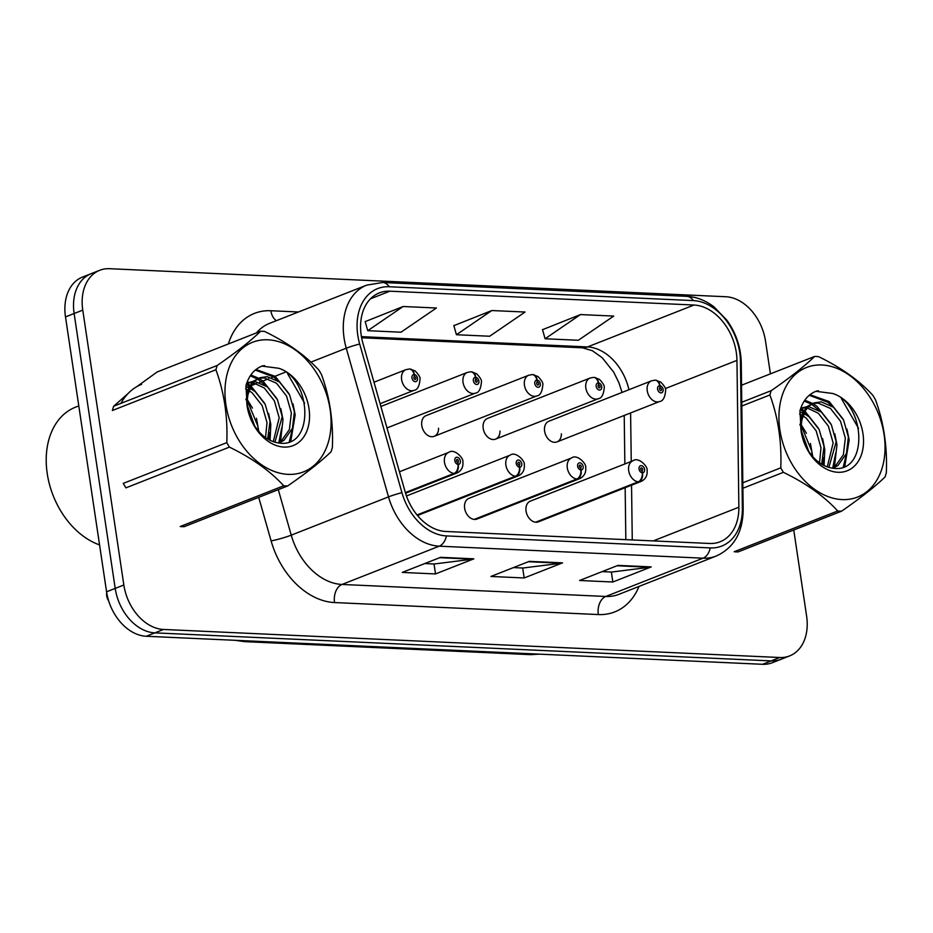 <?xml version="1.0" encoding="UTF-8"?>
<svg xmlns="http://www.w3.org/2000/svg" width="933" height="933" viewBox="0 0 933 933"><rect width="100%" height="100%" fill="white"/><g stroke="black" fill="none" stroke-linecap="round" stroke-linejoin="round"><path stroke-width="1.4" d="M580.816 469.987A7.406 4.84 95.8 0 1 576.851 479.014A11.114 7.977 -111.5 0 1 567.299 467.923A11.114 7.977 -111.5 0 1 571.544 457.963L468.891 498.362A11.114 7.977 68.5 0 0 464.646 508.322A11.114 7.977 68.5 0 0 477.031 519.04L579.673 478.641A11.114 7.977 -111.5 0 1 577.574 479.049A7.406 4.968 -90.6 0 0 581.061 469.999A3.709 2.659 68.5 0 0 583.172 466.547A3.709 2.659 68.5 0 0 579.871 462.838A3.709 2.659 68.5 0 0 577.632 466.29A3.709 2.659 68.5 0 0 580.816 469.987L580.571 467.841A1.481 1.061 -111.5 0 1 579.86 465.042A1.481 1.061 -111.5 0 1 580.664 467.853L581.061 469.999M642.219 472.774A7.406 4.84 95.8 0 1 638.254 481.813A11.114 7.977 -111.5 0 1 628.702 470.722A11.114 7.977 -111.5 0 1 632.947 460.762L530.294 501.161A11.114 7.977 68.5 0 0 526.06 511.121A11.114 7.977 68.5 0 0 538.434 521.839L641.088 481.44A11.114 7.977 -111.5 0 1 638.977 481.836A7.406 4.968 -90.6 0 0 642.464 472.786A3.709 2.659 68.5 0 0 644.586 469.334A3.709 2.659 68.5 0 0 641.274 465.625A3.709 2.659 68.5 0 0 639.035 469.089A3.709 2.659 68.5 0 0 642.219 472.774L641.974 470.64A1.481 1.061 -111.5 0 1 641.263 467.83A1.481 1.061 -111.5 0 1 642.067 470.64L642.464 472.786M434.172 436.329L536.825 395.93A11.114 7.977 -111.5 0 1 524.439 385.212A11.114 7.977 -111.5 0 1 528.684 375.253L426.043 415.651A11.114 7.977 68.5 0 0 421.798 425.611A11.114 7.977 68.5 0 0 434.172 436.329A11.114 7.977 68.5 0 0 438.568 428.235M495.586 439.128L598.228 398.729A11.114 7.977 -111.5 0 1 585.842 388.011A11.114 7.977 -111.5 0 1 590.088 378.052L487.446 418.451A11.114 7.977 68.5 0 0 483.201 428.41A11.114 7.977 68.5 0 0 495.586 439.128A11.114 7.977 68.5 0 0 499.983 431.023M556.989 441.915L659.631 401.517A11.114 7.977 -111.5 0 1 647.245 390.799A11.114 7.977 -111.5 0 1 651.491 380.839L548.849 421.238A11.114 7.977 68.5 0 0 544.604 431.198A11.114 7.977 68.5 0 0 556.989 441.915A11.114 7.977 68.5 0 0 561.386 433.822M417.226 515.191L516.171 476.25A7.406 4.968 -90.6 0 0 519.658 467.2A3.709 2.659 68.5 0 0 521.769 463.748A3.709 2.659 68.5 0 0 518.468 460.039A3.709 2.659 68.5 0 0 516.229 463.491A3.709 2.659 68.5 0 0 519.413 467.188A7.406 4.84 95.8 0 1 515.448 476.215A11.114 7.977 -111.5 0 1 505.896 465.135A11.114 7.977 -111.5 0 1 510.129 455.176L407.488 495.575A11.114 7.977 68.5 0 0 406.496 496.076M361.223 335.39A47.408 34.043 -111.5 0 1 379.334 292.892A47.408 34.043 -111.5 0 1 389.842 291.189L693.989 305.033A47.408 34.043 -111.5 0 1 736.953 360.383L738.866 507.214A47.408 34.043 -111.5 0 1 720.101 541.781A47.408 34.043 -111.5 0 1 709.593 543.472L445.787 531.472A47.408 34.043 -111.5 0 1 405.202 492.029L362.949 343.367A47.408 34.043 -111.5 0 1 361.223 335.39M357.782 335.239A52.003 37.343 68.5 0 0 359.683 343.985L401.925 492.647A52.003 37.343 68.5 0 0 446.452 535.915L710.258 547.916A52.003 37.343 68.5 0 0 742.365 508.135L740.452 361.316A52.003 37.343 68.5 0 0 693.324 300.589L389.178 286.746A52.003 37.343 68.5 0 0 357.782 335.239M770.413 373.853L765.526 341.198A44.446 31.92 68.5 0 0 725.862 296.741L109.593 268.704A44.446 31.92 68.5 0 0 99.738 270.29L82.466 277.089A44.446 31.92 68.5 0 0 65.497 316.928L106.572 591.802A44.446 31.92 68.5 0 0 146.248 636.259L762.506 664.296L771.148 660.902A44.446 31.92 68.5 0 0 781.003 659.304A44.446 31.92 68.5 0 1 771.148 660.902L154.878 632.866L771.148 660.902L779.778 657.508A44.446 31.92 68.5 0 0 789.633 655.911A44.446 31.92 68.5 0 0 806.613 616.072L793.75 530.014M106.572 591.802L115.202 588.396A44.446 31.92 68.5 0 0 154.878 632.866A44.446 31.92 68.5 0 1 115.202 588.396L74.127 313.535L115.202 588.396L123.844 585.003A44.446 31.92 68.5 0 0 163.508 629.46L779.778 657.508M91.107 273.696A44.446 31.92 68.5 0 0 74.127 313.535A44.446 31.92 68.5 0 1 91.107 273.696M580.478 314.573L545.082 338.761L578.332 340.277L613.727 316.077L580.478 314.573L542.539 329.687M403.138 306.502L367.742 330.69L400.992 332.206L436.387 308.007L403.138 306.502L365.2 321.617M491.808 310.537L456.412 334.725L489.662 336.242L525.057 312.042L491.808 310.537L453.87 325.652M141.653 384.326A71.106 51.07 68.5 0 0 120.928 403.359A71.106 51.07 68.5 0 1 141.653 384.326M99.738 270.29A44.446 31.92 68.5 0 0 82.757 310.129L123.844 585.003M473.871 558.832L435.501 573.935L402.251 572.419L440.621 557.316L473.871 558.832A11.849 7.849 -87.4 0 1 472.518 559.182L439.688 557.689M651.222 566.902L612.841 582.005L579.591 580.489L617.961 565.386L651.222 566.902A11.849 7.849 -87.4 0 1 649.858 567.252L617.028 565.76M562.541 562.867L524.171 577.97L490.921 576.454L529.291 561.351L562.541 562.867A11.849 7.849 -87.4 0 1 561.188 563.217L528.358 561.724M524.171 577.97L522.69 568.01M513.442 567.591L522.888 568.022L561.188 563.217M612.841 582.005L611.36 572.046M602.112 571.626L611.57 572.057L649.858 567.252M435.501 573.935L434.02 563.975M424.772 563.555L434.218 563.987L472.518 559.182M456.412 334.725L453.823 325.489M367.742 330.69L365.153 321.453M545.082 338.761L542.493 329.524M762.506 664.296A44.446 31.92 68.5 0 0 772.372 662.71L789.633 655.911M380.093 403.697L414.019 390.344A11.114 7.977 -111.5 0 1 401.633 379.626A11.114 7.977 -111.5 0 1 405.878 369.666L409.202 369.013A7.406 4.968 89.4 0 1 414.089 374.53A3.709 2.659 68.5 0 0 411.966 377.993A3.709 2.659 68.5 0 0 415.278 381.69A3.709 2.659 68.5 0 0 417.506 378.238A3.709 2.659 68.5 0 0 414.322 374.541L414.579 376.687A1.481 1.061 -111.5 0 1 415.278 379.498A1.481 1.061 -111.5 0 1 414.474 376.687L414.089 374.53M413.89 376.955L414.579 376.687M414.322 374.541A7.406 4.84 -84.2 0 0 410.275 369.06A7.406 4.84 -84.2 0 0 409.75 369.06M405.447 492.869L454.768 473.463A7.406 4.968 -90.6 0 0 458.255 464.412A3.709 2.659 68.5 0 0 460.366 460.949A3.709 2.659 68.5 0 0 457.065 457.252A3.709 2.659 68.5 0 0 454.826 460.704A3.709 2.659 68.5 0 0 458.01 464.401L457.765 462.255A1.481 1.061 -111.5 0 1 457.053 459.444A1.481 1.061 -111.5 0 1 457.858 462.255L458.255 464.412M458.01 464.401A7.406 4.84 95.8 0 1 454.044 473.428A11.114 7.977 -111.5 0 1 444.481 462.336A11.114 7.977 -111.5 0 1 448.726 452.377C454.231 448.097 463.771 458.243 462.896 461.742C463.374 467.165 461.357 470.932 456.867 473.054A11.114 7.977 -111.5 0 1 454.768 473.463M405.365 492.589L454.044 473.428M386.985 427.944L475.422 393.131A11.114 7.977 -111.5 0 1 463.036 382.413A11.114 7.977 -111.5 0 1 467.281 372.454L470.617 371.812A7.406 4.968 89.4 0 1 475.492 377.329A3.709 2.659 68.5 0 0 473.369 380.781A3.709 2.659 68.5 0 0 476.681 384.489A3.709 2.659 68.5 0 0 478.921 381.037A3.709 2.659 68.5 0 0 475.737 377.34L475.982 379.486A1.481 1.061 -111.5 0 1 476.693 382.285A1.481 1.061 -111.5 0 1 475.888 379.474L475.492 377.329M475.294 379.754L475.982 379.486M475.737 377.34A7.406 4.84 -84.2 0 0 471.678 371.859A7.406 4.84 -84.2 0 0 471.153 371.847M528.684 375.253L532.02 374.599A7.406 4.968 89.4 0 1 536.895 380.128A3.709 2.659 68.5 0 0 534.784 383.58A3.709 2.659 68.5 0 0 538.084 387.288A3.709 2.659 68.5 0 0 540.324 383.825A3.709 2.659 68.5 0 0 537.14 380.139L537.385 382.273A1.481 1.061 -111.5 0 1 538.096 385.084A1.481 1.061 -111.5 0 1 537.291 382.273L536.895 380.128M536.697 382.542L537.385 382.273M537.14 380.139A7.406 4.84 -84.2 0 0 533.081 374.646A7.406 4.84 -84.2 0 0 532.568 374.646M590.088 378.052L593.423 377.399A7.406 4.968 89.4 0 1 598.298 382.915A3.709 2.659 68.5 0 0 596.187 386.367A3.709 2.659 68.5 0 0 599.487 390.076A3.709 2.659 68.5 0 0 601.727 386.624A3.709 2.659 68.5 0 0 598.543 382.927L598.788 385.072A1.481 1.061 -111.5 0 1 599.499 387.871A1.481 1.061 -111.5 0 1 598.694 385.061L598.298 382.915M598.1 385.341L598.788 385.072M598.543 382.927A7.406 4.84 -84.2 0 0 594.484 377.445A7.406 4.84 -84.2 0 0 593.971 377.433M651.491 380.839L654.826 380.197A7.406 4.968 89.4 0 1 659.701 385.714A3.709 2.659 68.5 0 0 657.59 389.166A3.709 2.659 68.5 0 0 660.891 392.875A3.709 2.659 68.5 0 0 663.13 389.423A3.709 2.659 68.5 0 0 659.946 385.726L660.191 387.86A1.481 1.061 -111.5 0 1 660.902 390.67A1.481 1.061 -111.5 0 1 660.097 387.86L659.701 385.714M659.503 388.14L660.191 387.86M659.946 385.726A7.406 4.84 -84.2 0 0 655.899 380.244A7.406 4.84 -84.2 0 0 655.374 380.232M519.413 467.188L519.168 465.054A1.481 1.061 -111.5 0 1 518.456 462.243A1.481 1.061 -111.5 0 1 519.261 465.054L519.658 467.2M417.028 514.958L515.448 476.215M474.932 519.448L577.574 479.049M474.209 519.413L576.851 479.014M536.335 522.235L638.977 481.836M535.612 522.212L638.254 481.813M78.792 405.89L75.526 407.173A74.069 53.193 68.5 0 0 47.233 473.579A74.069 53.193 68.5 0 0 99.563 544.919M288.075 474.361A69.625 49.997 68.5 0 0 330.119 409.447A69.625 49.997 68.5 0 0 267.958 339.799A69.625 49.997 68.5 0 0 225.926 404.712A69.625 49.997 68.5 0 0 288.075 474.361M285.696 485.906A79.993 57.449 68.5 0 0 287.656 485.965L184.128 526.702A79.993 57.449 68.5 0 1 182.168 526.655A79.993 57.449 68.5 0 1 180.197 526.527L283.725 485.778A79.993 57.449 68.5 0 0 285.696 485.906M128.066 393.539L113.686 406.217L217.214 365.468C236.271 352.277 250.744 340.872 260.634 331.25A79.993 57.449 68.5 0 1 262.593 331.297A79.993 57.449 68.5 0 1 264.552 331.425C287.224 342.434 305.336 355.321 318.864 370.086A79.993 57.449 68.5 0 1 321.488 374.565C329.769 397.096 333.396 421.389 332.37 447.443A79.993 57.449 68.5 0 1 331.063 451.747C321.302 461.275 306.829 472.681 287.656 485.965M274.908 442.23L282.233 416.55L277.404 399.627L267.351 386.833L254.697 381.445M253.018 381.422L246.755 383.078M251.723 382.647L246.744 383.101M279.037 443.07L283.947 440.318L292.449 428.364L294.408 411.756L289.592 394.834L279.538 382.029L267.235 376.675L260.342 377.643L256.143 380.163A33.868 24.316 68.5 0 0 253.729 424.492C260.587 435.583 269.217 441.799 279.608 443.128C315.319 447.828 311.389 377.842 278.675 368.267L261.881 366.086M278.617 443.023L280.903 441.519L289.405 429.553L291.364 412.946L286.548 396.035L276.495 383.23L264.179 377.877L258.849 378.331L263.036 381.177L276.821 398.508M260.342 377.643L253.181 381.282L245.892 399.744M258.044 430.649L257.858 426.136L247.35 400.63M254.674 426.054L247.595 406.217M267.666 439.023L270.045 421.343L265.217 404.421L255.176 391.627L249.997 388.315M248.388 387.603L245.822 386.763M265.543 437.635L267.001 422.544L262.173 405.622L252.132 392.828L249.064 390.67M247.49 389.784L245.601 388.909M273.276 441.706L279.189 417.751L274.36 400.828L264.307 388.023L253.391 382.845M262.698 365.794C254.464 368.873 248.889 375.463 245.985 385.574L247.187 406.531A41.39 29.728 68.5 0 0 283.994 447.082A41.39 29.728 68.5 0 0 309.441 412.701A41.39 29.728 68.5 0 0 278.675 368.267M247.187 406.531C245.461 393.061 248.446 384.268 256.143 380.163M226.801 442.639L123.273 483.387A79.993 57.449 68.5 0 0 125.897 487.866L229.413 447.117A79.993 57.449 68.5 0 1 226.801 442.639C227.827 416.584 224.188 392.292 215.908 369.76L112.38 410.508A79.993 57.449 68.5 0 1 113.686 406.217M260.634 331.25L157.106 371.999L136.859 386.635M217.214 365.468A79.993 57.449 68.5 0 0 215.908 369.76M283.725 485.778C270.348 471.118 252.237 458.231 229.413 447.117M268.821 439.688L269.567 432.492M253.811 390.589L250.406 387.44M249.041 386.344L246.312 384.443M278.757 442.942L281.754 427.699M265.987 385.796L257.578 379.078M257.228 378.868L250.266 375.847M289.242 441.88L293.942 422.906M278.174 381.002L273.696 376.979L255.292 370.074M304.578 403.161L287.481 373.492M264.506 365.549L261.123 366.401M258.826 431.559L256.458 418.276M252.458 408.094L247.385 399.802M270.092 440.353L270.815 424.387L268.634 413.482M264.634 403.301L251.094 386.157M249.764 385.154L246.732 383.16M279.947 443.163L280.18 442.58M280.471 441.834L282.991 419.593L280.821 408.689M258.744 378.273L250.837 374.996M290.804 441.216L295.178 414.8L293.009 403.884M289.008 393.703L275.223 376.384L255.98 369.503M842.044 499.575A69.625 49.997 68.5 0 0 884.087 434.661A69.625 49.997 68.5 0 0 821.938 365.001A69.625 49.997 68.5 0 0 779.895 429.915A69.625 49.997 68.5 0 0 842.044 499.575M839.665 511.121A79.993 57.449 68.5 0 0 841.624 511.167L738.096 551.916A79.993 57.449 68.5 0 1 736.149 551.87A79.993 57.449 68.5 0 1 734.178 551.73L837.706 510.992A79.993 57.449 68.5 0 0 839.665 511.121M741.77 402.251L771.194 390.67C790.251 377.492 804.724 366.086 814.614 356.453A79.993 57.449 68.5 0 1 816.562 356.499A79.993 57.449 68.5 0 1 818.533 356.639C841.204 367.637 859.305 380.524 872.845 395.3A79.993 57.449 68.5 0 1 875.457 399.779C883.749 422.299 887.376 446.592 886.35 472.658A79.993 57.449 68.5 0 1 885.044 476.95C875.271 486.478 860.797 497.884 841.624 511.167M828.877 467.433L836.201 441.752L831.385 424.842L821.332 412.036L808.666 406.648M806.987 406.636L800.736 408.281L805.704 407.849M833.029 468.273L837.927 465.52L846.429 453.566L848.389 436.959L843.56 420.037L833.519 407.243L821.203 401.878L814.311 402.846L810.112 405.365A33.868 24.316 68.5 0 0 807.698 449.694C814.567 460.797 823.186 467.001 833.577 468.343C869.299 473.031 865.369 403.044 832.644 393.469L815.862 391.3M832.598 468.226L834.883 466.722L843.374 454.768L845.345 438.16L840.516 421.238L830.463 408.444L818.159 403.079L812.818 403.534L817.016 406.38L830.802 423.71M814.311 402.846L807.162 406.485L799.861 424.947M812.025 455.852L811.838 451.339L801.33 425.845M808.654 451.257L801.575 431.431M821.646 464.226L824.026 446.545L819.197 429.635L809.144 416.829L803.966 413.517M802.368 412.806L799.791 411.978M819.524 462.85L820.982 447.747L816.153 430.824L806.1 418.031L803.045 415.885M801.47 414.998L799.569 414.112M827.256 466.908L833.157 442.953L828.329 426.031L818.288 413.237L807.372 408.048M816.678 390.997C808.445 394.076 802.87 400.665 799.966 410.777L801.167 431.746A41.39 29.728 68.5 0 0 837.974 472.285A41.39 29.728 68.5 0 0 863.422 437.904A41.39 29.728 68.5 0 0 832.644 393.469M801.167 431.746C799.441 418.264 802.427 409.47 810.112 405.365M814.614 356.453L741.548 385.212M742.82 482.793L780.781 467.853A79.993 57.449 68.5 0 0 783.393 472.32L742.89 488.262M771.194 390.67A79.993 57.449 68.5 0 0 769.888 394.974L741.817 406.018M780.781 467.853C781.796 441.787 778.169 417.494 769.888 394.974M837.706 510.992C824.317 496.321 806.217 483.434 783.393 472.32M822.801 464.891L823.547 457.706M807.78 415.803L804.386 412.643M803.01 411.546L800.292 409.645M832.726 468.144L835.735 452.913M819.967 411.01L811.558 404.292M811.197 404.082L804.234 401.062M843.222 467.095L847.91 448.12M832.143 406.205L827.676 402.193L809.261 395.277M858.558 428.375L841.461 398.706M818.486 390.752L815.104 391.615M812.806 456.773L810.427 443.478M806.427 433.297L801.365 425.005M824.072 465.555L824.784 449.589L822.614 438.685M818.614 428.504L805.062 411.36M803.733 410.357L800.701 408.374M834.44 467.036L836.971 444.796L834.802 433.892M812.725 403.476L804.817 400.199M844.773 466.43L849.158 440.003L846.977 429.098M842.977 418.917L829.192 401.587L809.949 394.717M389.842 291.189L370.483 298.817M710.258 547.916A14.811 9.82 92.6 0 1 703.05 558.179L439.245 546.178A59.257 42.556 -111.5 0 1 388.513 496.869L346.26 348.207A59.257 42.556 -111.5 0 1 344.102 338.236A59.257 42.556 -111.5 0 1 366.739 285.113L269.462 323.401A59.257 42.556 68.5 0 0 256.528 332.871M247.607 380.862A59.257 42.556 68.5 0 0 247.968 382.507M248.038 382.822A59.257 42.556 68.5 0 0 248.983 386.449M359.683 343.985A14.811 1.399 -15.9 0 0 346.26 348.207L310.899 362.132M285.615 372.08L271.608 377.597M268.564 378.786L259.421 382.39M256.377 383.591L251.467 385.516M401.925 492.647A14.811 1.399 -15.9 0 0 388.513 496.869L291.236 535.157A59.257 42.556 68.5 0 0 341.979 584.455L439.245 546.178A14.811 9.82 -87.4 0 0 446.452 535.915M716.194 556.056A59.257 42.556 -111.5 0 1 703.05 558.179L605.774 596.467A59.257 42.556 68.5 0 0 618.917 594.333L716.194 556.056C733.828 547.986 742.82 532.521 743.169 509.675L741.257 362.844C740.86 347.356 736.09 333.174 726.947 320.311L713.967 306.852C705.465 300.368 696.426 296.869 686.84 296.344L382.693 282.501A14.811 9.82 92.6 0 1 389.178 286.746M742.365 508.135A14.811 4.805 -0.7 0 1 743.169 509.675M740.452 361.316A14.811 4.805 -0.7 0 1 741.257 362.844M693.324 300.589A14.811 9.82 -87.4 0 0 686.84 296.344M228.352 343.962A74.069 53.193 -111.5 0 1 270.873 310.736L298.455 311.984M639.023 586.425A74.069 53.193 -111.5 0 1 598.321 614.555L334.515 602.555A74.069 53.193 -111.5 0 1 271.106 540.918L258.721 497.347M82.757 310.129L65.497 316.928M163.508 629.46L146.248 636.259M278.302 489.638L291.236 535.157A14.811 1.399 164.1 0 1 271.106 540.918M334.515 602.555A14.811 9.82 -87.4 0 1 341.979 584.455L605.774 596.467A14.811 9.82 -87.4 0 0 598.321 614.555M247.198 387.172A14.811 1.399 164.1 0 0 248.948 386.507M270.873 310.736A14.811 9.82 -87.4 0 0 276.413 320.66M738.866 507.214L653.228 540.918M736.953 360.383L665.299 388.583M632.259 539.962L631.548 485.183M631.244 461.427L630.603 412.946M628.947 389.714A47.408 34.043 68.5 0 0 587.51 346.936L361.421 336.65M693.989 305.033L587.51 346.936A26.66 17.669 -87.4 0 1 582.437 347.811L361.619 337.758M539.472 654.15L530.341 654.639A29.623 19.628 -87.4 0 0 535.18 653.951M530.341 654.639L244.341 641.624A29.623 19.628 -87.4 0 0 249.169 640.948M106.735 592.852A8.887 6.379 68.5 0 0 106.747 596A8.887 6.379 68.5 0 0 108.718 601.027M417.494 515.517L518.27 475.853A11.114 7.977 -111.5 0 1 516.171 476.25M382.693 282.501L366.739 285.113M625.833 539.671L625.157 487.702M624.853 463.946L624.224 415.453M622.043 392.431L618.964 382.857L613.692 372.127L602.182 357.701L592.327 350.691L582.437 347.811M244.341 641.624L235.163 640.306M414.019 390.344C417.436 389.924 419.442 386.145 420.037 379.031C420.433 377.515 418.847 374.844 415.255 371.007L410.275 369.06M373.993 382.215L405.878 369.666M106.712 592.677L106.677 596.047L108.799 601.272M399.441 471.771L448.726 452.377M405.563 493.254L456.867 473.054M475.422 393.131C478.839 392.711 480.857 388.944 481.451 381.83C481.848 380.314 480.25 377.632 476.67 373.795L471.678 371.859M380.886 406.461L467.281 372.454M536.825 395.93C540.254 395.51 542.26 391.732 542.854 384.618C543.251 383.101 541.653 380.431 538.073 376.594L533.081 374.646M598.228 398.729C601.657 398.298 603.663 394.531 604.257 387.417C604.654 385.9 603.056 383.218 599.476 379.381L594.484 377.445M659.631 401.517C663.06 401.097 665.066 397.33 665.661 390.216C666.057 388.699 664.471 386.017 660.879 382.18L655.899 380.244M510.129 455.176C515.634 450.884 525.174 461.042 524.299 464.541C524.778 469.964 522.772 473.731 518.27 475.853M571.544 457.963C577.037 453.683 586.577 463.829 585.702 467.34C586.181 472.751 584.175 476.518 579.673 478.641M632.947 460.762C638.44 456.482 647.98 466.628 647.105 470.127C647.584 475.55 645.578 479.317 641.088 481.44M246.79 382.973L248.155 382.437M800.771 408.188L802.135 407.651"/></g></svg>
